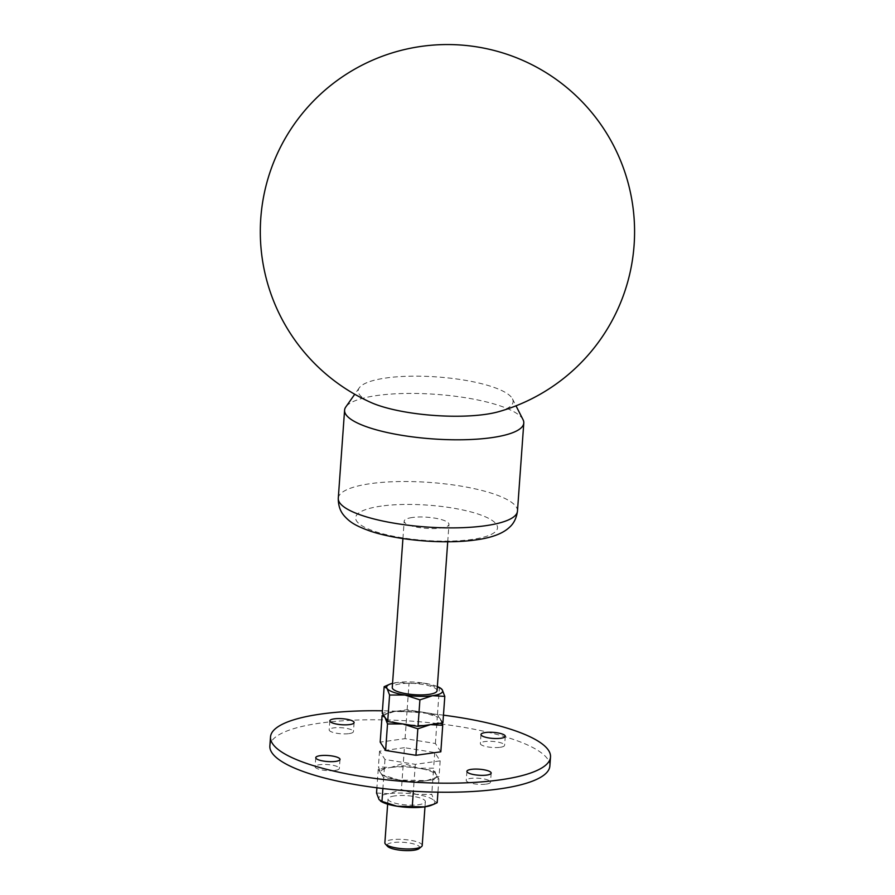 <?xml version="1.0" encoding="UTF-8"?>
<svg xmlns="http://www.w3.org/2000/svg" width="895" height="895" viewBox="0 0 895 895"><rect width="100%" height="100%" fill="white"/><g stroke="black" fill="none" stroke-linecap="round" stroke-linejoin="round"><path stroke-width="0.67" stroke-dasharray="4.47 3.36" d="M422.205 845.484A18.717 4.654 4.1 0 0 411.622 840.483A18.717 4.654 4.1 0 0 391.618 839.756A18.717 4.654 4.1 0 0 384.872 842.81M394.762 795.912A18.717 4.654 4.1 0 0 388.016 798.966A18.717 4.654 4.1 0 0 398.599 803.967A18.717 4.654 4.1 0 0 418.603 804.694A18.717 4.654 4.1 0 0 425.349 801.64A18.717 4.654 4.1 0 0 414.765 796.639A18.717 4.654 4.1 0 0 394.762 795.912M419.084 848.583A16.378 4.072 4.1 0 0 412.304 843.582A16.378 4.072 4.1 0 0 392.95 842.564A16.378 4.072 4.1 0 0 387.513 846.323M437.051 690.716A22.453 5.583 4.1 0 0 424.353 684.72A22.453 5.583 4.1 0 0 400.345 683.847A22.453 5.583 4.1 0 0 392.256 687.505M412.271 517.511A22.453 5.583 4.1 0 0 404.171 521.17A22.453 5.583 4.1 0 0 416.869 527.177A22.453 5.583 4.1 0 0 440.877 528.05A22.453 5.583 4.1 0 0 448.977 524.38A22.453 5.583 4.1 0 0 436.279 518.384A22.453 5.583 4.1 0 0 412.271 517.511M523.038 419.665A89.824 22.341 4.1 0 0 466.91 397.962A89.824 22.341 4.1 0 0 376.974 395.523A89.824 22.341 4.1 0 0 345.806 406.956M498.873 411.633A77.652 19.31 4.1 0 0 512.455 398.834A77.652 19.31 4.1 0 0 495.271 387.848A77.652 19.31 4.1 0 0 386.192 377.97A77.652 19.31 4.1 0 0 359.253 387.859A77.652 19.31 4.1 0 0 370.866 402.448M349.061 733.609A12.161 3.021 4.1 0 0 353.447 731.629A12.161 3.021 4.1 0 0 346.578 728.373A12.161 3.021 4.1 0 0 333.567 727.903A12.161 3.021 4.1 0 0 329.181 729.884A12.161 3.021 4.1 0 0 336.061 733.139A12.161 3.021 4.1 0 0 349.061 733.609M500.227 747.291A12.161 3.021 4.1 0 0 504.612 745.3A12.161 3.021 4.1 0 0 497.732 742.056A12.161 3.021 4.1 0 0 484.732 741.586A12.161 3.021 4.1 0 0 480.346 743.566A12.161 3.021 4.1 0 0 487.216 746.81A12.161 3.021 4.1 0 0 500.227 747.291M486.142 784.121A12.161 3.021 4.1 0 0 490.527 782.129A12.161 3.021 4.1 0 0 483.658 778.885A12.161 3.021 4.1 0 0 470.647 778.404A12.161 3.021 4.1 0 0 466.261 780.395A12.161 3.021 4.1 0 0 473.142 783.64A12.161 3.021 4.1 0 0 486.142 784.121M334.987 770.438A12.161 3.021 4.1 0 0 339.373 768.447A12.161 3.021 4.1 0 0 332.492 765.203A12.161 3.021 4.1 0 0 319.493 764.722A12.161 3.021 4.1 0 0 315.107 766.713A12.161 3.021 4.1 0 0 321.976 769.957A12.161 3.021 4.1 0 0 334.987 770.438M549.854 766.042A140.358 34.905 4.1 0 0 470.513 728.552A140.358 34.905 4.1 0 0 320.455 723.071A140.358 34.905 4.1 0 0 269.865 745.971M443.45 715.172A140.358 34.905 4.1 0 0 382.422 710.798M440.832 751.811L435.395 743.488L405.066 738.632L380.185 742.123M404.417 747.683L379.536 751.162L384.973 759.497L415.291 764.341L440.183 760.851L434.746 752.527L404.417 747.683L403.298 763.334L390.679 767.496L378.406 766.825L380.957 773.414L382.322 774.835L398.834 779.992L426.445 780.675L439.053 776.513L436.167 774.768L433.616 768.178L418.289 768.178L403.298 763.334M435.395 743.488L437.297 716.973L422.306 712.129L394.695 711.458L383.418 714.982M442.04 723.003L440.183 718.719L437.297 716.973M405.066 738.632L406.968 712.129M402.851 723.954A28.069 6.981 4.1 0 0 430.461 724.626A28.069 6.981 4.1 0 0 440.183 718.719A28.069 6.981 4.1 0 0 437.879 716.738A28.069 6.981 4.1 0 0 422.306 712.129A28.069 6.981 4.1 0 0 394.695 711.458A28.069 6.981 4.1 0 0 387.725 713.147A28.069 6.981 4.1 0 0 384.973 717.365A28.069 6.981 4.1 0 0 402.851 723.954M442.902 722.88L437.465 714.557L422.306 712.129L407.147 709.713L382.254 713.192M407.147 709.713L409.037 683.209L396.776 682.527L387.58 685.145M437.465 714.557L439.367 688.054L424.375 683.209L409.037 683.209M440.888 688.367L439.367 688.054M437.353 686.543A28.069 6.981 4.1 0 0 424.375 683.209A28.069 6.981 4.1 0 0 396.776 682.527A28.069 6.981 4.1 0 0 392.547 683.332M384.973 759.497L383.843 775.148M379.536 751.162L378.406 766.825M434.746 752.527L433.616 768.178M440.183 760.851L439.053 776.513M415.291 764.341L414.172 779.992M383.675 777.576L380.957 773.414A28.069 6.981 4.1 0 0 383.261 775.383A28.069 6.981 4.1 0 0 398.834 779.992L383.675 777.576L382.892 788.529M426.445 780.675L413.993 782.42L398.834 779.992A28.069 6.981 4.1 0 0 426.445 780.675A28.069 6.981 4.1 0 0 433.415 778.986A28.069 6.981 4.1 0 0 436.167 774.768L438.886 778.93L426.445 780.675M418.289 768.178L433.448 770.606L436.167 774.768A28.069 6.981 4.1 0 0 418.289 768.178A28.069 6.981 4.1 0 0 390.679 767.496L403.119 765.762L418.289 768.178M380.957 773.414L378.238 769.241L390.679 767.496A28.069 6.981 4.1 0 0 380.957 773.414M413.993 782.42L413.367 791.225M438.886 778.93L437.935 792.176M437.174 802.725L434.288 800.98L431.748 794.391L416.41 794.391L401.419 789.547L388.799 793.72L376.538 793.037M433.448 770.606L431.748 794.391M403.119 765.762L401.419 789.547M378.238 769.241L376.907 787.801M431.535 805.198A28.069 6.981 4.1 0 0 434.288 800.98A28.069 6.981 4.1 0 0 416.41 794.391A28.069 6.981 4.1 0 0 388.799 793.72A28.069 6.981 4.1 0 0 379.077 799.627A28.069 6.981 4.1 0 0 381.382 801.607M381.281 506.089A71.119 17.687 4.1 0 0 371.973 530.433A71.119 17.687 4.1 0 0 471.866 539.472A71.119 17.687 4.1 0 0 481.174 515.128A71.119 17.687 4.1 0 0 381.281 506.089M517.467 511.123A89.824 22.341 4.1 0 0 466.687 487.126A89.824 22.341 4.1 0 0 370.653 483.624A89.824 22.341 4.1 0 0 338.276 498.28M387.647 804.157L388.016 798.966M402.929 538.555L404.171 521.17M359.253 387.859L354.744 394.27M354.096 722.589L353.447 731.629M505.261 736.261L504.612 745.3M491.176 773.09L490.527 782.129M340.022 759.407L339.373 768.447M315.756 757.673L315.107 766.713M466.91 771.356L466.261 780.395M480.995 734.526L480.346 743.566M329.83 720.844L329.181 729.884M437.879 716.738L438.818 717.298M387.725 713.147L385.499 714.065M512.455 398.834L516.001 405.827M447.724 541.766L448.977 524.38M383.261 775.383L382.322 774.835M433.415 778.986L435.641 778.057M424.98 806.831L425.349 801.64"/><path stroke-width="1.34" d="M387.647 804.157L384.872 842.81A18.717 4.654 4.1 0 0 385.409 844.041A18.717 4.654 4.1 0 0 415.459 848.538A18.717 4.654 4.1 0 0 421.489 846.636A18.717 4.654 4.1 0 0 422.205 845.484L424.98 806.831M385.409 844.041L387.513 846.323A16.378 4.072 4.1 0 0 413.803 850.25A16.378 4.072 4.1 0 0 419.084 848.583L421.489 846.636M402.929 538.555L392.256 687.505A22.453 5.583 4.1 0 0 404.943 693.502A22.453 5.583 4.1 0 0 428.951 694.386A22.453 5.583 4.1 0 0 437.051 690.716L447.724 541.766M354.744 394.27L345.806 406.956A89.824 22.341 4.1 0 0 344.586 410.19A89.824 22.341 4.1 0 0 395.366 434.187A89.824 22.341 4.1 0 0 491.4 437.689A89.824 22.341 4.1 0 0 523.788 423.033A89.824 22.341 4.1 0 0 523.038 419.665L516.001 405.827M370.866 402.448A77.652 19.31 4.1 0 0 376.034 404.551A77.652 19.31 4.1 0 0 485.101 414.419A77.652 19.31 4.1 0 0 498.873 411.633A187.144 187.144 0 0 0 512.141 56.094A187.144 187.144 0 0 0 274.161 161.022A187.144 187.144 0 0 0 370.866 402.448M334.215 718.864A12.161 3.021 -175.9 0 1 347.226 719.334A12.161 3.021 -175.9 0 1 354.096 722.589A12.161 3.021 -175.9 0 1 349.71 724.57A12.161 3.021 -175.9 0 1 336.71 724.1A12.161 3.021 -175.9 0 1 329.83 720.844A12.161 3.021 -175.9 0 1 334.215 718.864M485.381 732.535A12.161 3.021 -175.9 0 1 498.381 733.016A12.161 3.021 -175.9 0 1 505.261 736.261A12.161 3.021 -175.9 0 1 500.876 738.252A12.161 3.021 -175.9 0 1 487.864 737.771A12.161 3.021 -175.9 0 1 480.995 734.526A12.161 3.021 -175.9 0 1 485.381 732.535M471.296 769.364A12.161 3.021 -175.9 0 1 484.307 769.845A12.161 3.021 -175.9 0 1 491.176 773.09A12.161 3.021 -175.9 0 1 486.79 775.081A12.161 3.021 -175.9 0 1 473.791 774.6A12.161 3.021 -175.9 0 1 466.91 771.356A12.161 3.021 -175.9 0 1 471.296 769.364M320.142 755.682A12.161 3.021 -175.9 0 1 333.141 756.163A12.161 3.021 -175.9 0 1 340.022 759.407A12.161 3.021 -175.9 0 1 335.636 761.399A12.161 3.021 -175.9 0 1 322.625 760.918A12.161 3.021 -175.9 0 1 315.756 757.673A12.161 3.021 -175.9 0 1 320.142 755.682M382.422 710.798A140.358 34.905 4.1 0 0 321.104 714.031A140.358 34.905 4.1 0 0 270.514 736.932L269.865 745.971A140.358 34.905 4.1 0 0 349.195 783.461A140.358 34.905 4.1 0 0 499.253 788.942A140.358 34.905 4.1 0 0 549.854 766.042L550.503 757.002A140.358 34.905 4.1 0 0 443.45 715.172M270.514 736.932A140.358 34.905 4.1 0 0 349.844 774.421A140.358 34.905 4.1 0 0 499.902 779.903A140.358 34.905 4.1 0 0 550.503 757.002M383.418 714.982L382.087 715.62L380.185 742.123L385.622 750.457L415.94 755.302L440.832 751.811L442.723 725.308L442.04 723.003M385.622 750.457L387.513 723.954L402.851 723.954L417.842 728.798L430.461 724.626L442.723 725.308M415.94 755.302L417.842 728.798M382.087 715.62L384.973 717.365L387.513 723.954M392.547 683.332A28.069 6.981 4.1 0 0 389.795 684.216L384.156 686.689L382.254 713.192L387.692 721.527L418.01 726.371L442.902 722.88L444.804 696.377L442.253 689.788L439.948 687.819A28.069 6.981 4.1 0 0 437.353 686.543M387.692 721.527L389.594 695.023L404.932 695.023L419.912 699.868L432.531 695.706L444.804 696.377M384.156 686.689L387.043 688.434L389.594 695.023M418.01 726.371L419.912 699.868M389.795 684.216A28.069 6.981 4.1 0 0 387.043 688.434A28.069 6.981 4.1 0 0 404.932 695.023A28.069 6.981 4.1 0 0 432.531 695.706A28.069 6.981 4.1 0 0 442.253 689.788A28.069 6.981 4.1 0 0 439.948 687.819M382.892 788.529L381.964 801.372L396.955 806.216L424.566 806.887L433.762 804.281L437.174 802.725L437.935 792.176M413.367 791.225L412.293 806.216M376.907 787.801L376.538 793.037L379.077 799.627L381.964 801.372M380.442 801.047L381.382 801.607A28.069 6.981 4.1 0 0 396.955 806.216A28.069 6.981 4.1 0 0 424.566 806.887A28.069 6.981 4.1 0 0 431.535 805.198L433.762 804.281M517.467 511.123C515.945 522.277 510.262 526.528 509.031 527.703C502.363 533.767 491.265 537.839 475.76 539.92C445.028 544.384 398.006 540.546 370.284 531.127C355.024 525.645 349.9 522.121 344.318 515.967C343.277 514.636 338.198 509.613 338.276 498.28A89.824 22.341 4.1 0 0 389.045 522.277A89.824 22.341 4.1 0 0 485.09 525.779A89.824 22.341 4.1 0 0 517.467 511.123L523.788 423.033M338.276 498.28L344.586 410.19"/></g></svg>
